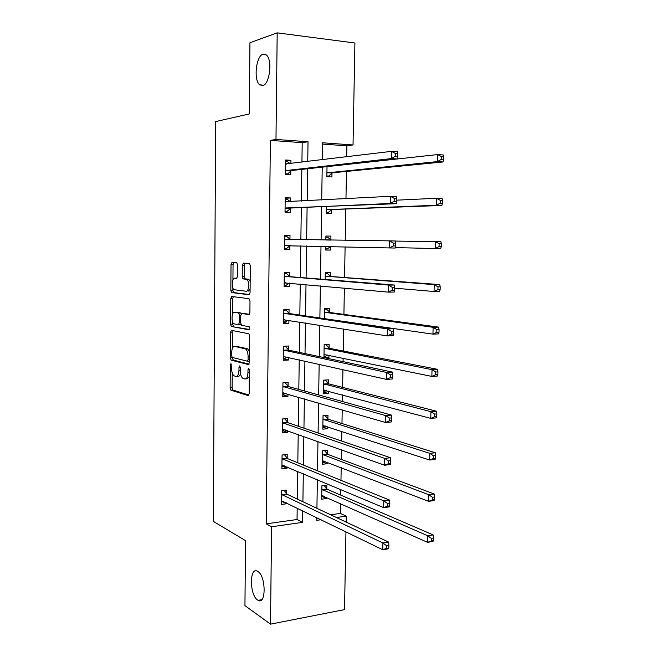 <?xml version="1.0" encoding="UTF-8"?>
<svg xmlns="http://www.w3.org/2000/svg" width="657" height="657" viewBox="0 0 657 657"><rect width="100%" height="100%" fill="white"/><g stroke="black" fill="none" stroke-linecap="round" stroke-linejoin="round"><path stroke-width="0.99" d="M230.952 363.633L230.295 364.964L230.131 387.786L230.903 390.159L248.149 395.629L249.151 393.715L249.364 370.039L248.691 368.29L247.985 369.669L247.96 372.733C247.722 376.995 246.662 379.073 244.765 378.958L242.827 378.317C241.234 376.987 240.388 374.433 240.298 370.647L240.322 367.633L239.665 365.924L238.984 367.279L238.959 370.285C238.737 374.482 237.711 376.527 235.879 376.42L234.023 375.812C232.471 374.515 231.65 372.01 231.56 368.273L230.952 363.633M262.734 85.574C269.715 84.531 272.696 59.623 266.315 54.942L263.055 54.186C256.016 55.853 253.413 80.302 259.704 84.81L262.734 85.574M257.56 600.005L258.135 600.35C266.29 605.286 266.011 575.926 257.848 571.467L257.495 571.262C249.364 566.35 249.446 595.012 257.56 600.005M237.662 264.993L236.725 262.71L231.978 262.422L231.026 264.557L230.837 290.369L231.535 292.57L249.052 294.755L250.071 292.611L250.317 265.814L249.611 263.588L243.32 263.112L242.326 265.297L242.236 276.605L242.934 278.831L246.835 279.471C249.734 281.212 249.003 291.913 246.038 291.24L234.04 289.688C231.264 288.053 231.888 277.599 234.738 278.157L236.602 278.322L237.571 276.195L237.662 264.993M345.952 531.817L344.523 609.622L270.495 624.15L244.946 605.614L245.521 540.645L213.336 521.379L215.668 121.57L249.307 113.94L249.939 42.754L277.188 32.85L354.903 43.009L353.031 144.967L322.603 142.783L322.341 159.766M270.495 624.15L271.596 526.766L302.614 522.348L302.778 510.801M301.933 162.246L302.195 142.651L270.372 140.393L266.225 523.843L271.596 526.766M270.372 140.393L275.981 139.448L277.188 32.85M231.469 330.331L230.533 332.319L230.344 357.81L231.1 360.126L248.428 364.594L249.43 362.607L249.676 336.154L248.904 333.805L231.469 330.331M230.591 324.188L230.779 298.541L231.724 296.479L249.019 298.713L249.997 301.103L249.89 312.51L248.872 314.604L241.735 313.471L240.749 315.532L240.692 322.948L241.628 325.338L249.217 326.759L249.036 329.839L231.313 326.455L230.591 324.188L232.611 324.131L232.627 321.848M266.225 523.843L297.038 519.515L297.194 508.083M297.317 499.09L297.695 471.389M297.81 462.791L298.204 434.441M298.311 426.237L298.713 397.239M298.82 389.437L299.222 359.781M299.321 352.382L299.74 322.053M299.838 315.073L300.257 284.07M300.348 277.5L300.783 245.817M300.865 239.657L301.308 207.702M301.399 201.091L301.834 169.383M286.715 493.801L286.764 490.114L281.631 490.746L281.459 504.436L286.592 503.771L286.6 502.925M286.707 494.442L286.715 494.031M287.166 458.159L287.216 454.447L282.067 454.981L281.894 468.761L287.043 468.195L287.06 466.905M287.626 422.279L287.676 418.542L282.502 418.977L282.338 432.848L287.495 432.38L287.52 430.639M288.086 386.16L288.136 382.399L282.945 382.727L282.773 396.697L287.955 396.327L287.98 394.126M288.546 349.795L288.595 346.009L283.397 346.231L283.224 360.299L288.415 360.028L288.448 357.359M289.014 313.184L289.055 309.365L283.84 309.488L283.668 323.646L288.883 323.49L288.916 320.345M289.482 276.318L289.523 272.483L284.292 272.491L284.12 286.748L289.343 286.698L289.392 283.077M289.951 239.214L290 235.346L284.752 235.247L284.571 249.603L289.819 249.66L289.868 245.8M290.427 201.683L290.476 197.954L285.204 197.741L285.031 212.203L290.287 212.367L290.337 208.483M290.911 163.593L290.952 160.308L285.672 159.988L285.491 174.54L290.764 174.811L290.813 170.902M330.66 514.792L340.375 513.429L340.548 503.623M340.704 495.074L340.802 489.572M340.967 480.333L341.188 467.628M341.336 459.424L341.509 449.873M341.665 441.052L341.837 431.386M341.977 423.527L342.215 409.886M342.363 401.493L342.478 394.89M342.617 387.392L342.929 369.595M343.069 361.637L343.135 358.155M343.258 351.019L343.652 329.009M343.915 314.391L344.375 288.111M344.564 277.517L345.106 246.901M345.229 240.265L345.779 209.016M345.968 198.693L346.453 171.42M346.707 156.801L346.904 145.821L322.579 144.097M326.767 488.783L326.825 485.17L321.914 485.778L321.7 499.172L326.603 498.532L326.628 497.431M327.342 453.921L327.4 450.291L322.472 450.801L322.258 464.277L327.178 463.735L327.202 462.232M327.917 418.829L327.974 415.175L323.039 415.594L322.817 429.161L327.753 428.709L327.786 426.804M328.5 383.516L328.557 379.836L323.605 380.148L323.384 393.806L328.336 393.453L328.369 391.137M326.348 358.098L328.919 357.966L328.96 355.232M329.083 347.964L329.141 344.26L324.172 344.473L323.967 357.597M329.666 312.174L329.732 308.445L324.747 308.56L324.583 318.686L432.947 334.126L433.127 327.317L324.689 312.297M330.266 276.154L330.323 272.4L325.322 272.409L325.215 279.496M325.741 246.424L325.683 250.038L330.693 250.095L330.75 246.547M330.857 239.887L330.923 236.109L325.905 236.011L325.847 240.002M326.373 206.643L326.266 213.5L331.292 213.656L331.35 209.862M330.397 199.531L326.488 199.744M327.014 166.64L326.858 176.708L331.892 176.971L331.957 173.152M346.904 145.821L353.031 144.967M340.375 513.429L346.239 516.131L346.124 522.069M316.773 517.617L316.731 520.336L321.084 519.712M336.458 517.519L346.239 516.131M322.226 167.157L321.708 199.999M321.61 206.848L321.092 239.936M320.994 246.309L320.485 279.11M320.378 285.91L319.877 317.996M319.762 325.223L319.277 356.603M319.162 364.257L318.678 394.939M318.555 403.012L318.087 432.996M317.955 441.488L317.503 470.79M317.364 479.684L316.92 508.321M307.747 161.54L308.034 141.74L275.981 139.448M302.91 501.726L303.304 473.754M303.435 465.074L303.838 436.453M303.953 428.167L304.372 398.889M304.487 391.005L304.914 361.054M305.02 353.589L305.456 322.965M305.554 315.91L305.998 284.596M306.096 277.96L306.548 245.956M306.638 239.739L307.098 207.456M307.189 200.779L307.648 168.75M297.038 519.515L302.614 522.348M302.195 142.651L308.034 141.74M326.603 498.532L321.749 496.355M286.592 503.771L281.738 501.398M287.043 468.195L281.927 466.027M327.178 463.735L322.3 461.838M287.495 432.38L282.362 430.532M327.753 428.709L322.85 427.099M287.955 396.327L282.797 394.808M328.336 393.453L323.416 392.13M288.415 360.028L283.241 358.845M328.919 357.966L323.975 356.932M288.883 323.49L283.684 322.636M289.343 286.698L284.128 286.189M290 235.346L284.752 235.313M289.819 249.66L284.571 249.488M330.693 250.095L325.683 249.939M330.923 236.109L325.905 236.077M290.476 197.954L285.204 198.274M290.952 160.308L285.655 160.981M236.758 376.371L237.908 376.305C239.033 376.535 239.912 375.64 240.544 373.611M245.693 378.9L246.81 378.834L249.307 376.814M232.241 372.971L232.126 387.655L232.915 390.028L248.904 395.079M232.356 357.449L233.26 360.093L249.118 364.134M232.915 330.619L232.422 348.276M231.65 355.757L232.291 357.433L247.369 361.194L248.075 359.806L248.1 356.57C248.018 352.825 247.188 350.296 245.619 348.974L234.705 346.37C232.89 346.379 231.88 348.465 231.675 352.62L231.65 355.757M247.549 361.186L249.446 361.095M249.529 351.914L247.673 348.883L245.028 348.711M236.044 346.313L247.081 348.621M232.685 313.882L232.8 298.508L230.779 298.541M233.276 296.685L232.8 298.508M249.43 314.317L243.624 313.422M249.529 329.477L231.502 326.537M234.524 312.321C231.634 311.566 231.075 322.185 233.917 323.802L238.376 324.747L239.345 322.71L239.411 315.311L238.68 313.036L234.524 312.321L236.159 312.28M238.548 324.739L240.914 324.451M241.209 313.734L240.511 312.904L238.475 312.946M236.553 312.272L240.511 312.904M232.611 324.131L233.514 326.472M236.561 278.141L236.996 278.166M248.108 291.215L250.095 289.425M250.169 281.385L248.904 279.463L246.145 279.2M245.069 263.219L244.388 265.297L244.289 276.597L244.995 278.814L248.215 279.192M232.882 287.98L232.857 290.345L233.777 292.636L249.537 294.533M233.703 262.529L233.054 264.566L232.939 279.734M321.749 496.232L323.433 496.01M321.758 495.559L427.535 542.329L427.707 535.775L433.135 534.897L327.309 489.309L324.098 485.507M431.353 538.379L431.288 541.007L433.464 540.645L433.53 538.026L431.353 538.379L427.707 535.775L321.856 489.391M433.464 540.645L432.963 541.425L427.535 542.329L431.288 541.007M433.135 534.897L433.53 538.026M283.101 501.225L281.5 501.431M388.813 548.012L388.87 545.318L386.571 545.696L386.513 548.39L388.813 548.012L388.484 548.784L382.76 549.728L281.508 500.749M386.513 548.39L382.76 549.728L382.908 543.011L388.64 542.082L287.281 494.368L284.169 490.434M281.582 494.442L382.908 543.011L386.571 545.696M388.87 545.318L388.64 542.082M322.3 461.575L324.501 461.189M322.316 460.647L428.602 501.332L428.775 494.729L434.228 493.982L327.933 454.439L324.492 450.587M432.437 497.267L432.372 499.92L434.556 499.607L434.622 496.971L432.437 497.267L428.775 494.729L322.415 454.439M434.556 499.607L434.047 500.56L428.602 501.332L432.372 499.92M434.228 493.982L434.622 496.971M322.858 426.689L325.576 426.081M322.883 425.506L429.678 460.015L429.85 453.363L435.32 452.755L328.516 419.314L324.862 415.438M433.53 455.843L433.464 458.504L435.657 458.257L435.722 455.588L433.53 455.843L429.85 453.363L322.981 419.256M435.657 458.257L435.139 459.383L429.678 460.015L433.464 458.504M435.32 452.755L435.722 455.588M284.194 465.698L281.927 465.994M389.749 505.89L389.815 503.18L387.507 503.492L387.449 506.21L389.749 505.89L389.42 506.843L383.672 507.647L281.943 465.049M387.449 506.21L383.672 507.647L383.819 500.872L389.576 500.092L287.741 458.693L284.448 454.734M282.017 458.701L383.819 500.872L387.507 503.492M389.815 503.18L389.576 500.092M285.171 429.801L282.362 430.327M390.701 463.431L390.767 460.697L388.451 460.959L388.394 463.694L390.701 463.431L390.373 464.565L384.6 465.23L282.379 429.111M388.394 463.694L384.6 465.23L384.747 458.405L390.521 457.757L288.193 422.779L284.711 418.788M282.461 422.722L384.747 458.405L388.451 460.959M390.767 460.697L390.521 457.757M323.425 391.58L326.66 390.685M323.605 380.28L324.903 380.066M323.441 390.127L430.762 418.378L430.935 411.676L436.42 411.2L329.1 383.967L325.322 380.173M434.63 414.091L434.564 416.776L436.757 416.579L436.831 413.894L434.63 414.091L430.935 411.676L323.548 383.836M436.757 416.579L436.24 417.885L430.762 418.378L434.564 416.776M436.42 411.2L436.831 413.894M323.983 356.242L325.716 356.16L327.744 354.985M324.164 344.868L325.897 344.794L324.205 344.473M324.016 354.517L431.854 376.42L432.027 369.661L437.529 369.324L329.683 348.382L325.897 344.794M435.739 372.01L435.673 374.712L437.874 374.572L437.948 371.87L435.739 372.01L432.027 369.661L324.115 348.185M437.874 374.572L437.348 376.059L431.854 376.42L435.673 374.712M437.529 369.324L437.948 371.87M324.739 309.217L326.472 309.176L324.739 308.954M436.864 329.6L436.79 332.327L438.999 332.237L439.073 329.518L436.864 329.6L433.127 327.317L438.654 327.12L330.274 312.56L326.472 309.176M438.999 332.237L438.474 333.912L432.947 334.126L436.79 332.327M438.654 327.12L439.073 329.518M284.653 382.62L282.945 382.859M286.148 393.592L282.806 394.422M391.662 420.628L391.72 417.877L389.404 418.082L389.338 420.833L391.662 420.628L391.326 421.95L385.536 422.476L282.822 392.927M389.338 420.833L385.536 422.476L385.684 415.594L391.473 415.093L288.661 386.62L285.056 382.727M282.904 386.497L385.684 415.594L389.404 418.082M391.72 417.877L391.473 415.093M283.89 346.206L285.499 346.543L283.389 346.633M287.142 357.063L285.36 358.164L283.249 358.27M392.623 377.488L392.689 374.712L390.357 374.851L390.299 377.635L392.623 377.488L392.278 378.999L386.472 379.376L283.266 356.505M390.299 377.635L386.472 379.376L386.628 372.437L392.434 372.084L289.121 350.222L285.499 346.543M283.348 350.025L386.628 372.437L390.357 374.851M392.689 374.712L392.434 372.084M283.84 309.817L285.951 310.112L283.832 310.161M288.144 320.222L285.811 321.815L283.693 321.881M393.6 333.994L393.658 331.194L391.326 331.284L391.26 334.085L393.6 333.994L393.247 335.702L387.425 335.932L283.717 319.828M391.26 334.085L387.425 335.932L387.573 328.935L393.403 328.73L289.589 313.578L285.951 310.112M283.791 313.307L387.573 328.935L391.326 331.284M393.658 331.194L393.403 328.73M284.284 273.279L286.411 273.435L284.284 273.443M289.146 283.052L286.263 285.22L284.136 285.237M394.578 290.148L394.643 287.331L392.303 287.355L392.237 290.18L394.578 290.148L394.225 292.053L388.377 292.135L284.169 282.904M392.237 290.18L388.377 292.135L388.533 285.081L394.381 285.031L290.057 276.679L286.411 273.435M284.243 276.342L388.533 285.081L392.303 287.355M394.643 287.331L394.381 285.031M284.703 239.123L290.115 239.353L286.863 236.512L284.736 236.471M290.205 245.554L286.723 248.371L284.588 248.354M395.571 245.948L395.637 243.106L393.28 243.065L393.215 245.915L395.571 245.948L395.21 248.05L284.621 245.734M393.215 245.915L389.338 247.985L389.494 240.873L395.366 240.971L395.637 243.106M284.867 239.263L389.494 240.873L393.28 243.065M290.238 201.691L287.331 199.334L285.187 199.252M285.039 211.357L287.183 211.283L285.039 211.209M285.664 207.965L396.204 203.695L390.307 203.465L285.081 208.302M394.208 201.297L390.307 203.465L390.463 196.303L396.36 196.55L396.631 198.521L394.274 198.422L394.208 201.297L396.565 201.387L396.631 198.521M285.163 201.65L390.463 196.303L394.274 198.422M290.936 208.138L287.183 211.283M396.204 203.695L396.565 201.387M325.314 273.337L327.046 273.328L325.314 273.213M394.627 288.168L434.055 291.503L434.236 284.645L439.779 284.588L330.873 276.498L327.046 273.328M437.989 286.854L437.915 289.597L440.133 289.573L440.206 286.83L437.989 286.854L434.236 284.645L325.264 276.17M440.133 289.573L439.599 291.429L434.055 291.503L437.915 289.597M439.779 284.588L440.206 286.83M325.7 248.814L327.449 248.839L330.471 246.539M325.888 237.218L327.629 237.243L331.029 240.027L325.847 239.805M395.284 247.599L435.18 248.543L435.353 241.628L395.383 241.078M441.274 246.572L440.732 248.617L435.18 248.543L439.048 246.539L441.274 246.572L441.348 243.804L439.122 243.763L439.048 246.539M439.122 243.763L435.353 241.628L440.913 241.719L441.348 243.804M326.283 212.646L328.032 212.589L331.974 209.534L441.874 205.46L436.305 205.247L436.486 198.274L396.598 200.171M326.283 212.531L328.032 212.589M326.332 209.69L436.305 205.247L440.198 203.136L442.432 203.227L442.506 200.434L440.272 200.336L440.198 203.136M440.272 200.336L436.486 198.274L442.062 198.513L442.506 200.434M442.432 203.227L441.874 205.46M326.866 176.265L328.623 176.101L332.582 172.783L443.032 161.967L437.439 161.597L437.619 154.576L327.539 166.582M326.866 176.01L328.623 176.101M326.915 172.873L437.439 161.597L441.348 159.38L443.59 159.528L443.664 156.719L441.422 156.563L441.348 159.38M441.422 156.563L437.619 154.576L443.22 154.962L443.664 156.719M443.59 159.528L443.032 161.967M290.172 163.675L287.791 161.909L285.647 161.778M285.491 174.154L287.643 173.933L285.499 173.818M286.132 170.229L291.412 170.524L397.198 158.978L391.293 158.592L285.54 170.615M395.202 156.309L391.293 158.592L391.449 151.365L397.362 151.775L397.641 153.574L395.268 153.41L395.202 156.309L397.575 156.465L397.641 153.574M285.623 163.913L391.449 151.365L395.268 153.41M291.412 170.524L287.643 173.933M397.198 158.978L397.575 156.465M231.56 364.898L230.295 364.964M249.34 369.595L247.985 369.669M240.298 367.206L238.984 367.279M240.298 370.211L238.959 370.285M249.34 372.659L247.96 372.733M233.038 390.086L231.026 390.217M232.126 387.655L230.131 387.786M233.26 360.093L231.248 360.2M232.356 357.712L230.344 357.81M232.545 332.245L230.533 332.319M249.463 359.74L248.075 359.806M249.488 356.505L248.1 356.57M236.734 346.288L234.705 346.37M243.78 313.422L241.735 313.471M240.692 322.669L239.345 322.71M240.758 315.278L239.411 315.311M236.775 278.141L234.738 278.157M245.242 278.921L243.189 278.929M244.289 276.597L242.236 276.605M244.388 265.297L242.326 265.297M233.777 292.636L231.749 292.661M232.857 290.345L230.837 290.369M233.054 264.566L231.026 264.557M327.358 489.325L322.447 489.95M326.931 488.98L322.02 489.596M281.738 494.655L286.879 494.007M282.149 495.017L287.281 494.368M327.933 454.439L323.006 454.956M327.506 454.118L322.579 454.636M328.516 419.314L323.572 419.741M328.081 419.018L323.145 419.445M282.182 458.906L287.331 458.356M282.584 459.235L287.741 458.693M282.617 422.911L287.782 422.467M283.027 423.223L288.193 422.779M324.106 390.003L323.614 390.036M329.1 383.967L324.139 384.288M328.664 383.688L323.712 384.017M324.837 354.386L324.188 354.419M329.683 348.382L324.714 348.604M329.247 348.128L324.279 348.358M325.724 318.53L324.763 318.563M330.274 312.56L325.289 312.683M329.839 312.33L324.854 312.461M283.06 386.677L288.242 386.341M283.471 386.965L288.661 386.62M282.986 392.837L283.454 392.804M283.504 350.197L288.71 349.967M283.923 350.46L289.121 350.222M283.43 356.406L284.054 356.373M283.955 313.471L289.17 313.348M284.366 313.709L289.589 313.578M283.881 319.721L284.793 319.688M284.407 276.498L289.638 276.474M284.826 276.704L290.057 276.679M284.333 282.781L286.066 282.773M284.785 245.595L290.033 245.661M285.319 201.781L287.232 201.855M285.245 208.154L290.509 208.335M330.873 276.498L325.872 276.523M330.43 276.301L325.437 276.318M331.53 209.714L326.504 209.55M331.974 209.534L326.948 209.361M332.13 172.996L327.096 172.717M332.582 172.783L327.539 172.504M285.787 164.036L286.756 164.094M285.705 170.45L290.985 170.746M261.757 599.685L258.135 600.35M263.621 85.205L259.704 84.81M232.915 390.028L230.903 390.159M233.112 360.028L231.1 360.126M247.673 348.883L245.619 348.974M240.725 312.987L238.68 313.036M233.334 326.389L231.313 326.455M248.904 279.463L246.835 279.471M244.995 278.814L242.934 278.831M233.555 292.546L231.535 292.57M327.309 489.309L322.398 489.925M282.099 494.992L287.24 494.343M327.843 454.398L322.916 454.915M328.369 419.256L323.433 419.675M282.494 459.194L287.651 458.652M282.888 423.157L288.062 422.714M328.911 383.885L323.95 384.214M329.444 348.284L324.476 348.514M329.995 312.453L325.01 312.576M283.29 386.883L288.472 386.538M283.693 350.362L288.899 350.124M284.103 313.594L289.318 313.463M284.514 276.581L289.745 276.556M284.924 239.32L290.18 239.403M285.343 201.798L287.035 201.863M330.545 276.383L325.543 276.4M330.487 240.068L326.086 239.994"/></g></svg>

